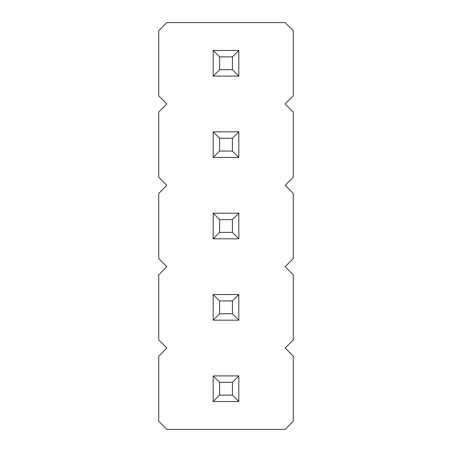 <?xml version="1.0" encoding="UTF-8"?>
<svg xmlns="http://www.w3.org/2000/svg" width="452" height="452" viewBox="0 0 452 452"><rect width="100%" height="100%" fill="white"/><g stroke="black" fill="none" stroke-linecap="round" stroke-linejoin="round"><path stroke-width="0.68" d="M166.867 22.6L158.731 30.736L158.731 95.824L166.867 103.96L158.731 112.096L158.731 177.184L166.867 185.32L158.731 193.456L158.731 258.544L166.867 266.68L158.731 274.816L158.731 339.904L166.867 348.04L158.731 356.176L158.731 421.264L166.867 429.4L285.133 429.4L293.269 421.264L293.269 356.176L285.133 348.04L293.269 339.904L293.269 274.816L285.133 266.68L293.269 258.544L293.269 193.456L285.133 185.32L293.269 177.184L293.269 112.096L285.133 103.96L293.269 95.824L293.269 30.736L285.133 22.6L166.867 22.6M238.814 76.094L238.814 50.466L232.407 56.873L232.407 69.687L238.814 76.094L213.186 76.094L213.186 50.466L238.814 50.466M213.186 131.826L238.814 131.826L232.407 138.233L219.593 138.233L213.186 131.826L213.186 157.454L238.814 157.454L238.814 131.826M213.186 213.186L238.814 213.186L232.407 219.593L219.593 219.593L213.186 213.186L213.186 238.814L238.814 238.814L238.814 213.186M213.186 375.906L238.814 375.906L232.407 382.313L219.593 382.313L213.186 375.906L213.186 401.534L238.814 401.534L238.814 375.906M238.814 294.546L213.186 294.546L213.186 320.174L238.814 320.174L238.814 294.546L232.407 300.953L232.407 313.767L238.814 320.174M213.186 50.466L219.593 56.873L232.407 56.873M213.186 76.094L219.593 69.687L219.593 56.873M219.593 69.687L232.407 69.687M213.186 157.454L219.593 151.047L219.593 138.233M238.814 157.454L232.407 151.047L232.407 138.233M219.593 151.047L232.407 151.047M213.186 238.814L219.593 232.407L219.593 219.593M238.814 238.814L232.407 232.407L232.407 219.593M219.593 232.407L232.407 232.407M213.186 401.534L219.593 395.127L219.593 382.313M238.814 401.534L232.407 395.127L232.407 382.313M219.593 395.127L232.407 395.127M213.186 320.174L219.593 313.767L232.407 313.767M213.186 294.546L219.593 300.953L232.407 300.953M219.593 313.767L219.593 300.953"/></g></svg>
